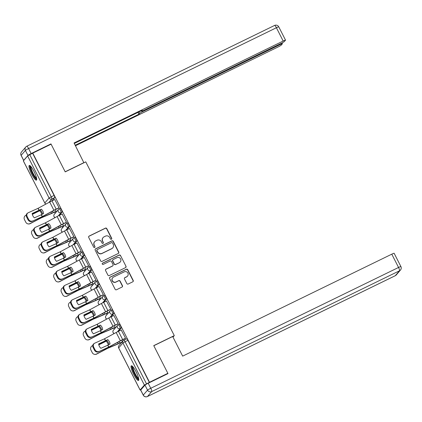 <?xml version="1.0" encoding="UTF-8"?>
<svg xmlns="http://www.w3.org/2000/svg" width="422" height="422" viewBox="0 0 422 422"><rect width="100%" height="100%" fill="white"/><g stroke="black" fill="none" stroke-linecap="round" stroke-linejoin="round"><path stroke-width="0.63" d="M111.424 239.248A0.717 0.702 40.8 0 0 111.73 238.303L106.792 228.613A1.029 1.002 40.8 0 0 105.421 228.138L89.147 236.077A1.029 1.002 40.8 0 0 88.71 237.428L93.647 247.118A0.717 0.702 40.8 0 0 94.823 247.281A0.717 0.702 40.8 0 0 94.913 246.501L94.275 245.245A3.286 3.207 40.8 0 1 95.678 240.92L97.034 240.255A3.286 3.207 40.8 0 1 101.417 241.764L102.055 243.019A0.717 0.702 40.8 0 0 103.232 243.177A0.717 0.702 40.8 0 0 103.321 242.402L102.683 241.147A3.286 3.207 40.8 0 1 104.086 236.816L105.442 236.156A3.286 3.207 40.8 0 1 109.825 237.665L110.464 238.921A0.717 0.702 40.8 0 0 111.424 239.248M111.561 239.163A0.717 0.702 40.8 0 0 111.582 238.477L106.639 228.787A1.029 1.002 40.8 0 0 105.273 228.313L88.995 236.251A1.029 1.002 40.8 0 0 88.762 236.41M94.739 247.361A0.717 0.702 40.8 0 0 94.76 246.675L94.275 245.245M103.147 243.262A0.717 0.702 40.8 0 0 103.168 242.576L102.683 241.147M34.008 171.448A8.166 1.656 -116 0 0 29.26 165.466A8.166 1.656 -116 0 0 31.666 174.165A8.166 1.656 -116 0 0 36.413 180.141A8.166 1.656 -116 0 0 34.008 171.448M136.084 371.771A8.166 1.656 -116 0 0 131.332 365.795A8.166 1.656 -116 0 0 133.737 374.488A8.166 1.656 -116 0 0 138.485 380.47A8.166 1.656 -116 0 0 136.084 371.771M126.837 283.568A1.029 1.002 40.8 0 0 128.204 284.038L132.772 281.812A1.029 1.002 40.8 0 0 133.21 280.461L127.729 269.7A1.029 1.002 40.8 0 0 126.357 269.225L110.084 277.164A1.029 1.002 40.8 0 0 109.641 278.515L115.127 289.276A1.029 1.002 40.8 0 0 116.493 289.75L122.011 287.06A1.029 1.002 40.8 0 0 122.449 285.705L120.101 281.099A1.029 1.002 40.8 0 0 118.735 280.63L115.997 281.965A2.748 2.68 40.8 0 1 112.674 277.729A2.748 2.68 40.8 0 1 113.513 277.085L124.226 271.858A2.748 2.68 40.8 0 1 127.549 276.093A2.748 2.68 40.8 0 1 126.716 276.737L124.928 277.607A1.029 1.002 40.8 0 0 124.49 278.963L126.837 283.568M32.774 153.123L51.109 144.187L65.215 171.875L85.761 161.863L174.291 335.617L153.75 345.629L167.856 373.317L149.525 382.258L32.774 153.123L29.772 154.689L51.215 196.784A2.094 0.422 64 0 1 51.864 198.989L48.841 202.486M118.318 253.448A1.029 1.002 40.8 0 0 118.756 252.098L113.275 241.337A1.029 1.002 40.8 0 0 111.904 240.862L95.63 248.795A1.029 1.002 40.8 0 0 95.193 250.151L100.673 260.912A1.029 1.002 40.8 0 0 102.045 261.382L118.318 253.448M120.502 255.516L125.983 266.277A1.029 1.002 40.8 0 1 125.545 267.632L109.272 275.566A1.029 1.002 40.8 0 1 107.9 275.097L105.553 270.491A1.029 1.002 40.8 0 1 105.991 269.136L112.595 265.918A1.029 1.002 40.8 0 0 113.033 264.568L111.477 261.508A1.029 1.002 40.8 0 0 110.105 261.039L103.237 264.388A0.717 0.702 40.8 0 1 102.367 263.281A0.717 0.702 40.8 0 1 102.583 263.112L119.131 255.046A1.029 1.002 40.8 0 1 120.502 255.516L125.983 266.277M54.596 212.05L55.208 213.242M61.981 226.54L62.593 227.738M69.366 241.036L69.978 242.233M76.757 255.532L77.363 256.729M84.142 270.027L84.748 271.225M91.527 284.523L92.133 285.72M98.912 299.019L99.518 300.211M106.297 313.509L106.903 314.707M113.682 328.005L114.293 329.202M121.067 342.5L121.283 342.922M149.525 382.258L144.377 385.07L140.12 389.997L140.964 389.77M167.856 373.317L167.339 373.918M32.626 153.297L54.074 195.391A2.094 0.422 64 0 1 54.718 197.596L51.859 200.909M23.374 160.866L44.795 203.008L23.347 160.919L27.625 155.94L29.772 154.689M55.825 211.448L56.079 211.243L55.293 209.697M58.832 207.967L59.085 207.761L54.723 199.516M66.217 222.463L66.47 222.257L62.108 214.007M63.21 225.944L63.464 225.738L62.678 224.193M73.602 236.958L73.855 236.747L69.493 228.502M70.595 240.44L70.849 240.234L70.063 238.688M80.987 251.449L81.24 251.243L76.878 242.998M77.98 254.935L78.234 254.73L77.448 253.184M88.372 265.944L88.625 265.739L84.263 257.494M85.365 269.431L85.619 269.22L84.833 267.68M95.757 280.44L96.01 280.234L91.648 271.99M92.75 283.922L93.004 283.716L92.218 282.176M103.142 294.936L103.395 294.73L99.033 286.485M100.135 298.417L100.389 298.212L99.603 296.671M110.527 309.431L110.78 309.226L106.418 300.981M107.52 312.913L107.774 312.707L106.988 311.162M117.912 323.927L118.165 323.716L113.803 315.471M114.905 327.409L115.159 327.203L114.373 325.657M125.302 338.423L125.556 338.212L121.193 329.967M118.345 324.798L119.294 324.333A2.094 0.422 -116 0 1 119.326 324.312A2.094 0.422 -116 0 1 120.581 325.926A2.094 0.422 -116 0 1 121.188 328.052L118.329 331.365M110.96 310.302L111.909 309.838A2.094 0.422 -116 0 1 111.941 309.817A2.094 0.422 -116 0 1 113.196 311.431A2.094 0.422 -116 0 1 113.803 313.557L110.944 316.869M103.575 295.806L104.524 295.342A2.094 0.422 -116 0 1 104.55 295.321A2.094 0.422 -116 0 1 105.811 296.935A2.094 0.422 -116 0 1 106.418 299.061L103.559 302.374M96.19 281.31L97.139 280.852A2.094 0.422 -116 0 1 97.165 280.825A2.094 0.422 -116 0 1 98.426 282.439A2.094 0.422 -116 0 1 99.033 284.565L96.169 287.878M88.805 266.815L89.754 266.356A2.094 0.422 -116 0 1 89.78 266.329A2.094 0.422 -116 0 1 91.041 267.944A2.094 0.422 -116 0 1 91.648 270.069L88.784 273.387M81.42 252.319L82.369 251.86A2.094 0.422 -116 0 1 82.395 251.839A2.094 0.422 -116 0 1 83.656 253.453A2.094 0.422 -116 0 1 84.263 255.579L81.399 258.892M74.035 237.829L74.979 237.364A2.094 0.422 -116 0 1 75.01 237.343A2.094 0.422 -116 0 1 76.271 238.957A2.094 0.422 -116 0 1 76.873 241.083L74.014 244.396M66.65 223.333L67.594 222.869A2.094 0.422 -116 0 1 67.625 222.848A2.094 0.422 -116 0 1 68.886 224.462A2.094 0.422 -116 0 1 69.488 226.588L66.629 229.9M59.265 208.837L60.209 208.373A2.094 0.422 -116 0 1 60.24 208.352A2.094 0.422 -116 0 1 61.496 209.966A2.094 0.422 -116 0 1 62.103 212.092L59.244 215.405M174.291 335.617L172.988 337.125M149.372 382.432L127.929 340.338A2.094 0.422 -116 0 0 126.711 338.808A2.094 0.422 -116 0 0 126.679 338.829L123.889 340.19M122.47 341.546L121.758 340.153M103.084 237.591L102.936 237.765A3.286 3.207 40.8 0 0 102.53 241.321M94.676 241.69L94.528 241.864A3.286 3.207 40.8 0 0 94.122 245.419M118.55 253.29A1.029 1.002 40.8 0 0 118.608 252.272L113.122 241.511A1.029 1.002 40.8 0 0 111.756 241.036L95.477 248.969A1.029 1.002 40.8 0 0 95.245 249.128M112.521 242.956A0.717 0.702 40.8 0 0 111.561 242.624L97.276 249.592A0.717 0.702 40.8 0 0 96.965 250.536L97.64 251.86A3.286 3.207 40.8 0 0 102.024 253.369L111.788 248.605A3.286 3.207 40.8 0 0 113.196 244.275L112.521 242.956M97.055 249.761L96.907 249.935A0.717 0.702 40.8 0 0 96.817 250.71L96.965 250.536M112.79 247.835L112.637 248.009A3.286 3.207 40.8 0 1 111.635 248.78L101.871 253.543A3.286 3.207 40.8 0 1 97.493 252.034L96.817 250.71M125.777 267.474A1.029 1.002 40.8 0 0 125.835 266.451M112.906 265.675L112.758 265.849A1.029 1.002 40.8 0 1 112.442 266.092L105.843 269.31A1.029 1.002 40.8 0 0 105.611 269.468M120.349 255.69A1.029 1.002 40.8 0 0 118.983 255.22L102.435 263.286A0.717 0.702 40.8 0 0 102.298 263.375M119.442 262.579A2.748 2.68 40.8 0 0 120.328 258.501A2.748 2.68 40.8 0 0 116.957 257.7L113.18 259.541A1.029 1.002 40.8 0 0 112.743 260.891L114.299 263.95A1.029 1.002 40.8 0 0 115.67 264.42L119.294 262.753A2.748 2.68 40.8 0 0 120.128 262.109L120.281 261.935M112.869 259.783L112.716 259.957A1.029 1.002 40.8 0 0 112.59 261.065L112.743 260.891M119.294 262.753L115.517 264.594A1.029 1.002 40.8 0 1 114.151 264.125L112.59 261.065M127.549 276.093L127.402 276.268A2.748 2.68 40.8 0 1 126.563 276.911L124.78 277.781A1.029 1.002 40.8 0 0 124.548 277.94M112.674 277.729L112.526 277.903A2.748 2.68 40.8 0 0 115.85 282.139L115.997 281.965M122.243 286.902A1.029 1.002 40.8 0 0 122.301 285.879L119.953 281.274A1.029 1.002 40.8 0 0 118.582 280.804L115.85 282.139M133.004 281.653A1.029 1.002 40.8 0 0 133.062 280.635L127.576 269.874A1.029 1.002 40.8 0 0 126.21 269.4L109.931 277.338A1.029 1.002 40.8 0 0 109.699 277.497M41.836 214.466A6.488 4.943 -122.8 0 0 41.192 212.757A6.488 4.943 -122.8 0 0 39.737 210.715L40.48 210.24A6.488 4.943 -122.8 0 1 41.936 212.277A6.488 4.943 -122.8 0 1 42.596 214.054M39.737 210.715L32.336 214.397M32.304 214.281L40.48 210.24M55.952 211.385L52.987 212.83A5.233 0.443 -27 0 1 50.888 213.796L41.119 217.926L30.199 223.628A3.139 3.107 98.7 0 1 28.306 223.945L28.11 223.913A3.139 3.107 -81.3 0 0 30.004 223.597L30.199 223.628M56.057 211.206L53.183 212.604A3.872 0.327 -27 0 1 51.632 213.316L41.314 217.699L30.004 223.597M28.11 223.913A3.139 3.107 -81.3 0 1 25.821 222.257L24.45 219.561A3.139 3.107 -81.3 0 1 25.789 215.331L26.285 215.072M41.261 214.772L43.556 213.532A6.488 6.193 -101.1 0 0 42.854 211.127A6.488 6.193 -101.1 0 0 41.33 209.164L32.156 213.49A6.488 5.586 -125.3 0 0 34.382 217.857L41.261 214.772L42.205 216.628L31.903 221.397A3.139 2.701 -125.3 0 1 28.005 219.725L28.569 219.324A3.139 2.701 54.7 0 0 32.468 221.001M59.064 207.719L56.189 209.122A5.233 0.443 153 0 0 53.91 210.293L42.205 216.628M58.959 207.904L55.994 209.349A3.872 0.327 153 0 0 54.306 210.214L42.068 216.829L31.903 221.397M54.849 199.453L51.975 200.851A5.233 0.443 153 0 0 49.696 202.022L37.991 208.362L28.253 212.73A3.139 2.701 54.7 0 0 27.863 212.952A3.139 2.701 54.7 0 0 27.198 216.628L28.569 219.324M32.177 213.627L41.425 209.249M27.198 216.628L26.633 217.029L28.005 219.725M26.633 217.029A3.139 2.701 -125.3 0 1 27.298 213.353L27.863 212.952M49.221 228.961A6.488 4.943 -122.8 0 0 48.577 227.247A6.488 4.943 -122.8 0 0 47.122 225.211L47.865 224.736A6.488 4.943 -122.8 0 1 49.321 226.772A6.488 4.943 -122.8 0 1 49.981 228.55M47.122 225.211L39.721 228.893M39.689 228.777L47.865 224.736M63.337 225.881L60.372 227.326A5.233 0.443 -27 0 1 58.273 228.291L48.504 232.422L37.584 238.124A3.139 3.107 98.7 0 1 35.691 238.441L35.495 238.409A3.139 3.107 -81.3 0 0 37.389 238.092L37.584 238.124M63.442 225.701L60.568 227.099A3.872 0.327 -27 0 1 59.017 227.811L48.699 232.195L37.389 238.092M35.495 238.409A3.139 3.107 -81.3 0 1 33.206 236.747L31.835 234.057A3.139 3.107 -81.3 0 1 33.174 229.826L33.67 229.568M56.606 243.457A6.488 4.943 -122.8 0 0 55.962 241.743A6.488 4.943 -122.8 0 0 54.512 239.707L55.25 239.227A6.488 4.943 -122.8 0 1 56.706 241.268A6.488 4.943 -122.8 0 1 57.366 243.046M54.512 239.707L47.106 243.388M47.074 243.272L55.25 239.227M70.722 240.376L67.757 241.822A5.233 0.443 -27 0 1 65.658 242.787L55.889 246.917L44.969 252.62A3.139 3.107 98.7 0 1 43.076 252.936L42.886 252.905A3.139 3.107 -81.3 0 0 44.774 252.588L44.969 252.62M70.827 240.192L67.953 241.595A3.872 0.327 -27 0 1 66.402 242.307L56.084 246.691L44.774 252.588M42.886 252.905A3.139 3.107 -81.3 0 1 40.591 251.243L39.22 248.553A3.139 3.107 -81.3 0 1 40.565 244.317L41.055 244.064M83.883 162.776L74.066 142.974L283.178 41.029L276.41 27.741L28.601 148.549L31.159 153.566L50.967 143.907L65.167 171.786L84.052 162.575M142.494 110.939L142.805 111.55L280.066 44.632L279.775 44.062M142.805 111.55A3.139 0.264 153 0 0 139.592 113.418L138.859 111.978M75.232 145.268L138.885 114.235L139.592 113.418M75.475 145.743L278.019 47A3.139 0.264 153 0 0 281.237 45.133L282.376 43.809A3.139 0.264 153 0 0 282.413 43.73A3.139 0.264 153 0 0 280.066 44.632M23.69 160.365L27.947 155.433L25.389 150.417L21.132 155.349L23.69 160.365A3.139 0.264 153 0 0 23.658 160.444A3.139 0.264 153 0 0 23.722 160.46M141.37 110.759L141.56 111.139A3.139 0.264 153 0 0 141.528 111.213A3.139 0.264 153 0 0 143.876 110.311L281.131 43.397A3.139 0.264 153 0 0 284.349 41.525L285.488 40.201A3.139 0.264 153 0 0 285.525 40.127A3.139 0.264 153 0 0 283.178 41.029M141.56 111.139L142.267 110.316L74.309 143.448M50.445 144.509L50.967 143.907M31.159 153.566A3.139 0.264 153 0 0 27.947 155.433M137.957 112.421L138.885 114.235M144.978 385.122L140.721 390.055L143.28 395.071L147.536 390.139L144.978 385.122A3.139 0.264 -27 0 1 148.191 383.255L167.998 373.597L153.798 345.723L172.682 336.519L182.668 356.121L391.785 254.176A3.139 0.264 -27 0 1 394.132 253.274L400.9 266.562A3.139 0.264 153 0 0 398.553 267.464L391.785 254.176M147.357 396.559A3.139 0.638 -116 0 0 147.42 396.543A3.139 0.638 -116 0 0 147.463 396.511L395.266 275.703L399.523 270.776L151.72 391.579L147.463 396.511A3.139 3.065 40.8 0 1 143.28 395.071A3.139 0.264 153 0 0 143.248 395.15L140.69 390.128A3.139 0.264 -27 0 1 140.721 390.055M36.677 178.791A7.063 1.435 64 0 1 32.431 173.368A7.063 1.435 64 0 1 30.379 166.173A7.063 1.435 64 0 1 30.489 166.089M29.772 165.529A8.113 1.646 -116 0 0 32.098 173.168A8.113 1.646 -116 0 0 36.677 179.698M30.975 166.621A6.541 1.329 -116 0 0 32.842 172.804A6.541 1.329 -116 0 0 36.561 178.079M138.748 379.12A7.063 1.435 64 0 1 134.507 373.697A7.063 1.435 64 0 1 132.45 366.502A7.063 1.435 64 0 1 132.561 366.417M131.843 365.858A8.113 1.646 -116 0 0 134.17 373.491A8.113 1.646 -116 0 0 138.748 380.027M133.046 366.95A6.541 1.329 -116 0 0 134.913 373.127A6.541 1.329 -116 0 0 138.632 378.407M48.646 229.267L50.941 228.028A6.488 6.193 -101.1 0 0 50.239 225.622A6.488 6.193 -101.1 0 0 48.715 223.66L39.541 227.985A6.488 5.586 -125.3 0 0 41.767 232.353L48.646 229.267L49.59 231.124L39.288 235.893A3.139 2.701 -125.3 0 1 35.39 234.221L35.954 233.82A3.139 2.701 54.7 0 0 39.853 235.492M66.449 222.215L63.574 223.618A5.233 0.443 153 0 0 61.295 224.789L49.59 231.124M66.344 222.399L63.379 223.845A3.872 0.327 153 0 0 61.691 224.71L49.453 231.325L39.288 235.893M62.234 213.949L59.36 215.347A5.233 0.443 153 0 0 57.081 216.518L45.434 222.827L35.643 227.226A3.139 2.701 54.7 0 0 35.248 227.447A3.139 2.701 54.7 0 0 34.583 231.124L35.954 233.82M39.562 228.123L48.81 223.744M34.583 231.124L34.018 231.525L35.39 234.221M34.018 231.525A3.139 2.701 -125.3 0 1 34.683 227.848L35.248 227.447M56.031 243.763L58.326 242.523A6.488 6.193 -101.1 0 0 57.624 240.118A6.488 6.193 -101.1 0 0 56.1 238.156L46.926 242.481A6.488 5.586 -125.3 0 0 49.152 246.849L56.031 243.763L56.975 245.62L46.673 250.388A3.139 2.701 -125.3 0 1 42.775 248.711L43.339 248.315A3.139 2.701 54.7 0 0 47.238 249.988M73.834 236.71L70.959 238.113A5.233 0.443 153 0 0 68.68 239.285L56.975 245.62M73.729 236.895L70.764 238.34A3.872 0.327 153 0 0 69.076 239.205L56.838 245.82L46.673 250.388M69.619 228.439L66.745 229.842A5.233 0.443 153 0 0 64.466 231.013L52.819 237.322L43.028 241.722A3.139 2.701 54.7 0 0 42.633 241.943A3.139 2.701 54.7 0 0 41.968 245.62L43.339 248.315M46.947 242.618L56.2 238.24M41.968 245.62L41.403 246.021L42.775 248.711M41.403 246.021A3.139 2.701 -125.3 0 1 42.068 242.344L42.633 241.943M63.991 257.947A6.488 4.943 -122.8 0 0 63.347 256.238A6.488 4.943 -122.8 0 0 61.897 254.202L62.635 253.722A6.488 4.943 -122.8 0 1 64.091 255.764A6.488 4.943 -122.8 0 1 64.751 257.541M61.897 254.202L54.491 257.884M54.459 257.768L62.635 253.722M78.107 254.872L75.142 256.318A5.233 0.443 -27 0 1 73.043 257.278L63.358 261.371L52.354 267.115A3.139 3.107 98.7 0 1 50.461 267.432L50.271 267.4A3.139 3.107 -81.3 0 0 52.159 267.084L52.354 267.115M78.212 254.688L75.338 256.091A3.872 0.327 -27 0 1 73.787 256.803L63.474 261.186L52.159 267.084M50.271 267.4A3.139 3.107 -81.3 0 1 47.976 265.739L46.605 263.043A3.139 3.107 -81.3 0 1 47.95 258.813L48.44 258.554M71.376 272.443A6.488 4.943 -122.8 0 0 70.732 270.734A6.488 4.943 -122.8 0 0 69.282 268.693L70.02 268.218A6.488 4.943 -122.8 0 1 71.476 270.259A6.488 4.943 -122.8 0 1 72.136 272.032M69.282 268.693L61.876 272.375M61.844 272.259L70.02 268.218M85.492 269.368L82.527 270.813A5.233 0.443 -27 0 1 80.428 271.773L70.743 275.867L59.739 281.606A3.139 3.107 98.7 0 1 57.851 281.922L57.656 281.896A3.139 3.107 -81.3 0 0 59.549 281.579L59.739 281.606M85.597 269.183L82.723 270.586A3.872 0.327 -27 0 1 81.172 271.299L70.859 275.682L59.549 281.579M57.656 281.896A3.139 3.107 -81.3 0 1 55.361 280.234L53.99 277.539A3.139 3.107 -81.3 0 1 55.335 273.308L55.825 273.05M78.766 286.939A6.488 4.943 -122.8 0 0 78.123 285.23A6.488 4.943 -122.8 0 0 76.667 283.188L77.405 282.714A6.488 4.943 -122.8 0 1 78.861 284.755A6.488 4.943 -122.8 0 1 79.521 286.527M76.667 283.188L69.261 286.87M69.229 286.754L77.405 282.714M92.882 283.864L89.912 285.309A5.233 0.443 -27 0 1 87.818 286.269L78.049 290.399L67.124 296.102A3.139 3.107 98.7 0 1 65.236 296.418L65.041 296.392A3.139 3.107 -81.3 0 0 66.934 296.075L67.124 296.102M92.982 283.679L90.108 285.082A3.872 0.327 -27 0 1 88.557 285.794L78.244 290.172L66.934 296.075M65.041 296.392A3.139 3.107 -81.3 0 1 62.746 294.73L61.375 292.035A3.139 3.107 -81.3 0 1 62.72 287.804L63.21 287.546M63.416 258.253L65.711 257.019A6.488 6.193 -101.1 0 0 65.009 254.614A6.488 6.193 -101.1 0 0 63.49 252.651L54.311 256.977A6.488 5.586 -125.3 0 0 56.537 261.339L63.416 258.253L64.36 260.116L54.058 264.884A3.139 2.701 -125.3 0 1 50.16 263.207L50.73 262.806A3.139 2.701 54.7 0 0 54.628 264.483M81.219 251.206L78.344 252.609A5.233 0.443 153 0 0 76.065 253.78L64.36 260.116M81.114 251.385L78.149 252.836A3.872 0.327 153 0 0 76.466 253.701L64.223 260.316L54.058 264.884M77.004 242.935L74.13 244.338A5.233 0.443 153 0 0 71.851 245.509L60.151 251.844L50.413 256.212A3.139 2.701 54.7 0 0 50.018 256.439A3.139 2.701 54.7 0 0 49.353 260.116L50.73 262.806M54.332 257.114L63.585 252.736M49.353 260.116L48.788 260.511L50.16 263.207M48.788 260.511A3.139 2.701 -125.3 0 1 49.453 256.84L50.018 256.439M70.801 272.749L73.101 271.515A6.488 6.193 -101.1 0 0 72.394 269.109A6.488 6.193 -101.1 0 0 70.875 267.147L61.702 271.467A6.488 5.586 -125.3 0 0 63.922 275.835L70.801 272.749L71.745 274.611L61.448 279.38A3.139 2.701 -125.3 0 1 57.55 277.702L58.115 277.301A3.139 2.701 54.7 0 0 62.013 278.979M88.604 265.702L85.729 267.1A5.233 0.443 153 0 0 83.45 268.276L71.745 274.611M88.504 265.881L85.534 267.326A3.872 0.327 153 0 0 83.851 268.197L71.608 274.806L61.448 279.38M84.395 257.431L81.52 258.834A5.233 0.443 153 0 0 79.241 260.005L67.536 266.34L57.798 270.708A3.139 2.701 54.7 0 0 57.403 270.935A3.139 2.701 54.7 0 0 56.738 274.611L58.115 277.301M61.717 271.61L70.97 267.231M56.738 274.611L56.173 275.007L57.55 277.702M56.173 275.007A3.139 2.701 -125.3 0 1 56.838 271.335L57.403 270.935M78.186 287.245L80.486 286.005A6.488 6.193 -101.1 0 0 79.779 283.605A6.488 6.193 -101.1 0 0 78.26 281.643L69.087 285.963A6.488 5.586 -125.3 0 0 71.307 290.331L78.186 287.245L79.136 289.102L68.833 293.876A3.139 2.701 -125.3 0 1 64.935 292.198L65.5 291.797A3.139 2.701 54.7 0 0 69.398 293.475M95.989 280.197L93.114 281.595A5.233 0.443 153 0 0 90.835 282.766L79.136 289.102M95.889 280.377L92.919 281.822A3.872 0.327 153 0 0 91.236 282.693L78.993 289.302L68.833 293.876M91.78 271.926L88.905 273.329A5.233 0.443 153 0 0 86.626 274.5L74.979 280.809L65.183 285.203A3.139 2.701 54.7 0 0 64.788 285.43A3.139 2.701 54.7 0 0 64.123 289.102L65.5 291.797M69.102 286.1L78.355 281.727M64.123 289.102L63.558 289.503L64.935 292.198M63.558 289.503A3.139 2.701 -125.3 0 1 64.223 285.826L64.788 285.43M86.151 301.435A6.488 4.943 -122.8 0 0 85.508 299.726A6.488 4.943 -122.8 0 0 84.052 297.684L84.79 297.209A6.488 4.943 -122.8 0 1 86.246 299.245A6.488 4.943 -122.8 0 1 86.906 301.023M84.052 297.684L76.646 301.366M76.619 301.25L84.79 297.209M100.267 298.354L97.297 299.799A5.233 0.443 -27 0 1 95.203 300.765L85.434 304.895L74.515 310.597A3.139 3.107 98.7 0 1 72.621 310.914L72.426 310.887A3.139 3.107 -81.3 0 0 74.319 310.571L74.515 310.597M100.373 298.175L97.498 299.578A3.872 0.327 -27 0 1 95.942 300.29L85.629 304.668L74.319 310.571M72.426 310.887A3.139 3.107 -81.3 0 1 70.131 309.226L68.76 306.53A3.139 3.107 -81.3 0 1 70.105 302.3L70.595 302.041M85.571 301.741L87.871 300.501A6.488 6.193 -101.1 0 0 87.164 298.096A6.488 6.193 -101.1 0 0 85.645 296.133L76.472 300.459A6.488 5.586 -125.3 0 0 78.698 304.826L85.571 301.741L86.521 303.597L76.218 308.366A3.139 2.701 -125.3 0 1 72.32 306.694L72.885 306.293A3.139 2.701 54.7 0 0 76.783 307.97M103.379 294.693L100.505 296.091A5.233 0.443 153 0 0 98.226 297.262L86.521 303.597M103.274 294.873L100.304 296.318A3.872 0.327 153 0 0 98.621 297.183L86.378 303.798L76.218 308.366M99.165 286.422L96.29 287.825A5.233 0.443 153 0 0 94.011 288.996L82.364 295.305L72.568 299.699A3.139 2.701 54.7 0 0 72.178 299.926A3.139 2.701 54.7 0 0 71.513 303.597L72.885 306.293M76.487 300.596L85.74 296.223M71.513 303.597L70.943 303.998L72.32 306.694M70.943 303.998A3.139 2.701 -125.3 0 1 71.608 300.322L72.178 299.926M93.536 315.93A6.488 4.943 -122.8 0 0 92.893 314.221A6.488 4.943 -122.8 0 0 91.437 312.18L92.181 311.705A6.488 4.943 -122.8 0 1 93.631 313.741A6.488 4.943 -122.8 0 1 94.291 315.519M91.437 312.18L84.031 315.862M84.004 315.746L92.181 311.705M107.652 312.85L104.688 314.295A5.233 0.443 -27 0 1 102.588 315.26L92.819 319.391L81.9 325.093A3.139 3.107 98.7 0 1 80.006 325.409L79.811 325.378A3.139 3.107 -81.3 0 0 81.704 325.061L81.9 325.093M107.758 312.67L104.883 314.068A3.872 0.327 -27 0 1 103.327 314.78L93.014 319.164L81.704 325.061M79.811 325.378A3.139 3.107 -81.3 0 1 77.521 323.721L76.145 321.026A3.139 3.107 -81.3 0 1 77.49 316.795L77.986 316.537M92.956 316.236L95.256 314.997A6.488 6.193 -101.1 0 0 94.549 312.591A6.488 6.193 -101.1 0 0 93.03 310.629L83.857 314.954A6.488 5.586 -125.3 0 0 86.083 319.322L92.956 316.236L93.906 318.093L83.603 322.862A3.139 2.701 -125.3 0 1 79.705 321.189L80.27 320.789A3.139 2.701 54.7 0 0 84.168 322.466M110.764 309.184L107.89 310.587A5.233 0.443 153 0 0 105.611 311.758L93.906 318.093M110.659 309.368L107.694 310.814A3.872 0.327 153 0 0 106.006 311.679L93.763 318.293L83.603 322.862M106.55 300.918L103.675 302.316A5.233 0.443 153 0 0 101.396 303.487L89.691 309.827L79.953 314.195A3.139 2.701 54.7 0 0 79.563 314.416A3.139 2.701 54.7 0 0 78.898 318.093L80.27 320.789M83.872 315.092L93.125 310.713M78.898 318.093L78.334 318.494L79.705 321.189M78.334 318.494A3.139 2.701 -125.3 0 1 78.998 314.817L79.563 314.416M100.921 330.426A6.488 4.943 -122.8 0 0 100.278 328.712A6.488 4.943 -122.8 0 0 98.822 326.675L99.566 326.201A6.488 4.943 -122.8 0 1 101.016 328.237A6.488 4.943 -122.8 0 1 101.676 330.015M98.822 326.675L91.416 330.357M91.389 330.241L99.566 326.201M115.037 327.345L112.073 328.791A5.233 0.443 -27 0 1 109.973 329.756L100.204 333.886L89.285 339.589A3.139 3.107 98.7 0 1 87.391 339.905L87.196 339.874A3.139 3.107 -81.3 0 0 89.089 339.557L89.285 339.589M115.143 327.166L112.268 328.564A3.872 0.327 -27 0 1 110.712 329.276L100.399 333.66L89.089 339.557M87.196 339.874A3.139 3.107 -81.3 0 1 84.906 338.212L83.53 335.522A3.139 3.107 -81.3 0 1 84.875 331.291L85.371 331.033M100.341 330.732L102.641 329.492A6.488 6.193 -101.1 0 0 101.934 327.087A6.488 6.193 -101.1 0 0 100.415 325.125L91.242 329.45A6.488 5.586 -125.3 0 0 93.468 333.818L100.341 330.732L101.291 332.589L90.988 337.357A3.139 2.701 -125.3 0 1 87.09 335.685L87.655 335.284A3.139 2.701 54.7 0 0 91.553 336.956M118.149 323.679L115.275 325.082A5.233 0.443 153 0 0 112.996 326.253L101.291 332.589M118.044 323.864L115.079 325.309A3.872 0.327 153 0 0 113.391 326.174L101.153 332.789L90.988 337.357M113.935 315.413L111.06 316.811A5.233 0.443 153 0 0 108.781 317.982L97.134 324.291L87.338 328.691A3.139 2.701 54.7 0 0 86.948 328.912A3.139 2.701 54.7 0 0 86.283 332.589L87.655 335.284M91.257 329.587L100.51 325.209M86.283 332.589L85.719 332.99L87.09 335.685M85.719 332.99A3.139 2.701 -125.3 0 1 86.383 329.313L86.948 328.912M108.306 344.922A6.488 4.943 -122.8 0 0 107.663 343.207A6.488 4.943 -122.8 0 0 106.207 341.171L106.951 340.691A6.488 4.943 -122.8 0 1 108.401 342.733A6.488 4.943 -122.8 0 1 109.066 344.51M106.207 341.171L98.801 344.853M98.774 344.737L106.951 340.691M122.058 342.015L119.458 343.286A5.233 0.443 -27 0 1 117.358 344.246L107.673 348.34L96.67 354.084A3.139 3.107 98.7 0 1 94.776 354.401L94.581 354.369A3.139 3.107 -81.3 0 0 96.474 354.053L96.67 354.084M122.253 341.794L119.653 343.06A3.872 0.327 -27 0 1 118.097 343.772L107.784 348.155L96.474 354.053M94.581 354.369A3.139 3.107 -81.3 0 1 92.291 352.708L90.92 350.012A3.139 3.107 -81.3 0 1 92.26 345.782L92.756 345.528M107.726 345.228L110.026 343.988A6.488 6.193 -101.1 0 0 109.319 341.583A6.488 6.193 -101.1 0 0 107.8 339.62L98.627 343.946A6.488 5.586 -125.3 0 0 100.853 348.314L107.726 345.228L108.676 347.084L98.373 351.853A3.139 2.701 -125.3 0 1 94.475 350.176L95.04 349.78A3.139 2.701 54.7 0 0 98.938 351.452M125.534 338.175L122.66 339.578A5.233 0.443 153 0 0 120.381 340.749L108.676 347.084M125.429 338.36L122.464 339.805A3.872 0.327 153 0 0 120.776 340.67L108.538 347.285L98.373 351.853M121.32 329.904L118.445 331.307A5.233 0.443 153 0 0 116.166 332.478L104.519 338.787L94.723 343.186A3.139 2.701 54.7 0 0 94.333 343.408A3.139 2.701 54.7 0 0 93.668 347.084L95.04 349.78M98.648 344.083L107.895 339.705M93.668 347.084L93.104 347.485L94.475 350.176M93.104 347.485A3.139 2.701 -125.3 0 1 93.768 343.809L94.333 343.408M144.377 385.07L122.929 342.981L118.672 347.907L140.12 389.997M54.718 197.596L51.864 198.989A2.094 2.041 40.8 0 1 49.073 198.029L27.625 155.94M46.03 204.011A2.094 2.041 40.8 0 1 44.816 202.956L49.073 198.029L54.074 195.391M121.188 328.052L120.175 328.543L117.29 331.887M113.803 313.557L112.79 314.052L109.905 317.391M106.418 299.061L105.405 299.557L102.52 302.896M99.033 284.565L98.02 285.061L95.135 288.4M91.648 270.069L90.635 270.565L87.75 273.904M84.263 255.579L83.245 256.07L80.365 259.409M76.873 241.083L75.86 241.574L72.98 244.913M69.488 226.588L68.475 227.078L65.595 230.423M62.103 212.092L61.09 212.588L58.21 215.927M59.196 208.869A2.094 0.422 64 0 1 59.228 208.848A2.094 0.422 64 0 1 60.483 210.462A2.094 0.422 64 0 1 61.09 212.588A2.094 2.041 -139.2 0 1 58.558 209.359A2.094 2.041 -139.2 0 1 59.196 208.869M55.15 217.567A2.094 2.041 -139.2 0 1 54.048 216.555A2.094 2.041 40.8 0 1 54.306 214.286A2.094 2.094 0 0 0 55.097 217.594M66.581 223.365A2.094 0.422 64 0 1 66.613 223.338A2.094 0.422 64 0 1 67.868 224.952A2.094 0.422 64 0 1 68.475 227.078A2.094 2.041 -139.2 0 1 65.943 223.855A2.094 2.041 -139.2 0 1 66.581 223.365M73.966 237.86A2.094 0.422 64 0 1 73.998 237.834A2.094 0.422 64 0 1 75.258 239.448A2.094 0.422 64 0 1 75.86 241.574A2.094 2.041 -139.2 0 1 73.328 238.351A2.094 2.041 -139.2 0 1 73.966 237.86M81.351 252.356A2.094 0.422 64 0 1 81.383 252.33A2.094 0.422 64 0 1 82.643 253.944A2.094 0.422 64 0 1 83.245 256.07A2.094 2.041 -139.2 0 1 80.718 252.847A2.094 2.041 -139.2 0 1 81.351 252.356M88.741 266.846A2.094 0.422 64 0 1 88.768 266.825A2.094 0.422 64 0 1 90.028 268.439A2.094 0.422 64 0 1 90.635 270.565A2.094 2.041 -139.2 0 1 88.103 267.337A2.094 2.041 -139.2 0 1 88.741 266.846M96.126 281.342A2.094 0.422 64 0 1 96.153 281.321A2.094 0.422 64 0 1 97.413 282.935A2.094 0.422 64 0 1 98.02 285.061A2.094 2.041 -139.2 0 1 95.488 281.833A2.094 2.041 -139.2 0 1 96.126 281.342M103.511 295.838A2.094 0.422 64 0 1 103.538 295.817A2.094 0.422 64 0 1 104.798 297.431A2.094 0.422 64 0 1 105.405 299.557A2.094 2.041 -139.2 0 1 102.873 296.328A2.094 2.041 -139.2 0 1 103.511 295.838M110.896 310.334A2.094 0.422 64 0 1 110.923 310.312A2.094 0.422 64 0 1 112.183 311.927A2.094 0.422 64 0 1 112.79 314.052A2.094 2.041 -139.2 0 1 110.258 310.824A2.094 2.041 -139.2 0 1 110.896 310.334M118.281 324.829A2.094 0.422 64 0 1 118.313 324.803A2.094 0.422 64 0 1 119.568 326.417A2.094 0.422 64 0 1 120.175 328.543A2.094 2.041 -139.2 0 1 117.643 325.32A2.094 2.041 -139.2 0 1 118.281 324.829M62.535 232.063A2.094 2.041 -139.2 0 1 61.433 231.05A2.094 2.041 40.8 0 1 61.691 228.782A2.094 2.094 0 0 0 62.482 232.089M69.92 246.553A2.094 2.041 -139.2 0 1 68.818 245.546A2.094 2.041 40.8 0 1 69.076 243.278A2.094 2.094 0 0 0 69.867 246.585M77.305 261.049A2.094 2.041 -139.2 0 1 76.203 260.042A2.094 2.041 40.8 0 1 76.461 257.773A2.094 2.094 0 0 0 77.252 261.081M84.69 275.545A2.094 2.041 -139.2 0 1 83.588 274.532A2.094 2.041 40.8 0 1 83.846 272.269A2.094 2.094 0 0 0 84.637 275.577M92.08 290.041A2.094 2.041 -139.2 0 1 90.973 289.028A2.094 2.041 40.8 0 1 91.231 286.765A2.094 2.094 0 0 0 92.028 290.067M99.465 304.536A2.094 2.041 -139.2 0 1 98.358 303.523A2.094 2.041 40.8 0 1 98.616 301.261A2.094 2.094 0 0 0 99.413 304.563M106.85 319.032A2.094 2.041 -139.2 0 1 105.743 318.019A2.094 2.041 40.8 0 1 106.001 315.751A2.094 2.094 0 0 0 106.798 319.058M114.235 333.528A2.094 2.041 -139.2 0 1 113.133 332.515A2.094 2.041 40.8 0 1 113.386 330.247A2.094 2.094 0 0 0 114.183 333.554M127.929 340.338L125.07 341.73L146.518 383.825M123.825 340.222A2.094 0.422 64 0 1 123.852 340.201A2.094 0.422 64 0 1 125.07 341.73L122.929 342.981A2.094 2.041 -139.2 0 1 123.825 340.222M118.651 347.96L118.672 347.907A2.094 2.041 -139.2 0 1 118.93 345.639A2.094 2.094 0 0 0 118.651 347.96L140.099 390.049M37.6 211.517L37.463 211.253M40.865 217.926L40.639 217.478M41.947 217.409L41.731 216.987M51.632 213.316L50.972 212.023M53.183 212.604L52.47 211.211M41.409 214.698L42.353 216.555M38.138 208.289L39.183 210.33M49.696 202.022L53.91 210.293M37.991 208.362L39.035 210.404M51.975 200.851L56.189 209.122M44.985 226.013L44.848 225.749M48.25 232.422L48.024 231.973M49.332 231.905L49.116 231.483M59.017 227.811L58.357 226.519M60.568 227.099L59.855 225.707M52.37 240.508L52.238 240.245M55.635 246.917L55.409 246.469M56.717 246.401L56.501 245.979M66.402 242.307L65.742 241.015M67.953 241.595L67.24 240.202M278.752 26.839A3.139 3.139 0 0 0 274.58 25.441A3.139 0.638 -116 0 1 276.41 27.741A3.139 0.264 -27 0 1 278.752 26.839L285.525 40.127M21.522 151.946A3.139 3.139 0 0 0 21.1 155.423A3.139 0.264 -27 0 1 21.132 155.349A3.139 3.065 40.8 0 1 21.522 151.946L25.774 147.02A3.139 3.065 -139.2 0 1 26.734 146.281A3.139 0.638 -116 0 1 26.776 146.249A3.139 3.139 0 0 0 25.774 147.02A3.139 3.065 -139.2 0 0 25.389 150.417A3.139 0.264 -27 0 1 28.601 148.549A3.139 0.638 -116 0 0 26.776 146.249L274.58 25.441A3.139 0.638 -116 0 0 274.537 25.478M148.191 383.255L150.749 388.272L398.553 267.464A3.139 0.638 -116 0 1 399.523 270.776A3.139 3.065 40.8 0 0 400.478 270.038L396.226 274.97A3.139 3.065 -139.2 0 1 395.266 275.703A3.139 0.638 -116 0 1 395.224 275.74A3.139 3.139 0 0 0 396.226 274.97M395.166 275.751A3.139 0.638 -116 0 0 395.224 275.74L147.42 396.543A3.139 3.139 0 0 1 143.248 395.15M150.749 388.272A3.139 0.264 153 0 0 147.536 390.139A3.139 3.065 -139.2 0 0 151.72 391.579A3.139 0.638 -116 0 0 150.749 388.272M48.794 229.193L49.738 231.05M45.523 222.779L46.568 224.826M57.081 216.518L61.295 224.789M45.376 222.853L46.42 224.9M59.36 215.347L63.574 223.618M56.179 243.689L57.123 245.546M52.908 237.275L53.953 239.321M64.466 231.013L68.68 239.285M52.761 237.349L53.805 239.395M66.745 229.842L70.959 238.113M63.02 261.413L62.794 260.965M64.102 260.896L63.886 260.474M73.787 256.803L73.127 255.51M75.338 256.091L74.625 254.698M70.405 275.909L70.179 275.461M71.487 275.392L71.271 274.97M81.172 271.299L80.512 270.006M82.723 270.586L82.016 269.189M74.525 283.99L74.393 283.726M77.79 290.405L77.564 289.956M78.872 289.888L78.656 289.466M88.557 285.794L87.897 284.497M90.108 285.082L89.401 283.684M63.564 258.185L64.508 260.042M60.299 251.77L61.338 253.817M71.851 245.509L76.065 253.78M60.151 251.844L61.19 253.891M74.13 244.338L78.344 252.609M70.949 272.675L71.893 274.537M67.684 266.266L68.723 268.313M79.241 260.005L83.45 268.276M67.536 266.34L68.575 268.381M81.52 258.834L85.729 267.1M78.334 287.171L79.283 289.033M75.069 280.762L76.108 282.803M86.626 274.5L90.835 282.766M74.921 280.836L75.96 282.877M88.905 273.329L93.114 281.595M81.91 298.486L81.778 298.222M85.181 304.895L84.949 304.447M86.257 304.383L86.041 303.956M95.942 300.29L95.282 298.992M97.498 299.578L96.786 298.18M85.719 301.667L86.668 303.523M82.454 295.258L83.493 297.299M94.011 288.996L98.226 297.262M82.306 295.331L83.345 297.373M96.29 287.825L100.505 296.091M89.295 312.982L89.163 312.718M92.566 319.391L92.334 318.942M93.642 318.874L93.426 318.452M103.327 314.78L102.667 313.488M104.883 314.068L104.171 312.676M93.104 316.162L94.053 318.019M89.839 309.753L90.878 311.795M101.396 303.487L105.611 311.758M89.691 309.827L90.73 311.869M103.675 302.316L107.89 310.587M96.68 327.477L96.548 327.214M99.951 333.886L99.724 333.438M101.027 333.369L100.816 332.947M110.712 329.276L110.052 327.984M112.268 328.564L111.556 327.171M100.489 330.658L101.438 332.515M97.224 324.244L98.268 326.29M108.781 317.982L112.996 326.253M97.076 324.318L98.115 326.364M111.06 316.811L115.275 325.082M104.07 341.973L103.933 341.709M107.336 348.382L107.109 347.934M108.412 347.865L108.201 347.443M118.097 343.772L117.437 342.479M119.653 343.06L118.941 341.667M107.874 345.154L108.823 347.011M104.609 338.739L105.653 340.786M116.166 332.478L120.381 340.749M104.461 338.813L105.505 340.86M118.445 331.307L122.66 339.578M60.24 208.352L59.228 208.848A2.094 2.094 0 0 0 58.558 209.359L54.306 214.286M67.625 222.848L66.613 223.338A2.094 2.094 0 0 0 65.943 223.855L61.691 228.782M75.01 237.343L73.998 237.834A2.094 2.094 0 0 0 73.328 238.351L69.076 243.278M82.395 251.839L81.383 252.33A2.094 2.094 0 0 0 80.718 252.847L76.461 257.773M89.78 266.329L88.768 266.825A2.094 2.094 0 0 0 88.103 267.337L83.846 272.269M97.165 280.825L96.153 281.321A2.094 2.094 0 0 0 95.488 281.833L91.231 286.765M104.55 295.321L103.538 295.817A2.094 2.094 0 0 0 102.873 296.328L98.616 301.261M111.941 309.817L110.923 310.312A2.094 2.094 0 0 0 110.258 310.824L106.001 315.751M119.326 324.312L118.313 324.803A2.094 2.094 0 0 0 117.643 325.32L113.386 330.247M126.711 338.808L123.852 340.201A2.094 2.094 0 0 0 123.187 340.712L118.93 345.639M44.795 203.008A2.094 2.094 0 0 0 45.977 204.037M21.1 155.423L23.658 160.444M141.528 111.213L141.307 110.786M282.413 43.73L282.017 42.954M400.478 270.038A3.139 3.139 0 0 0 400.9 266.562"/></g></svg>
